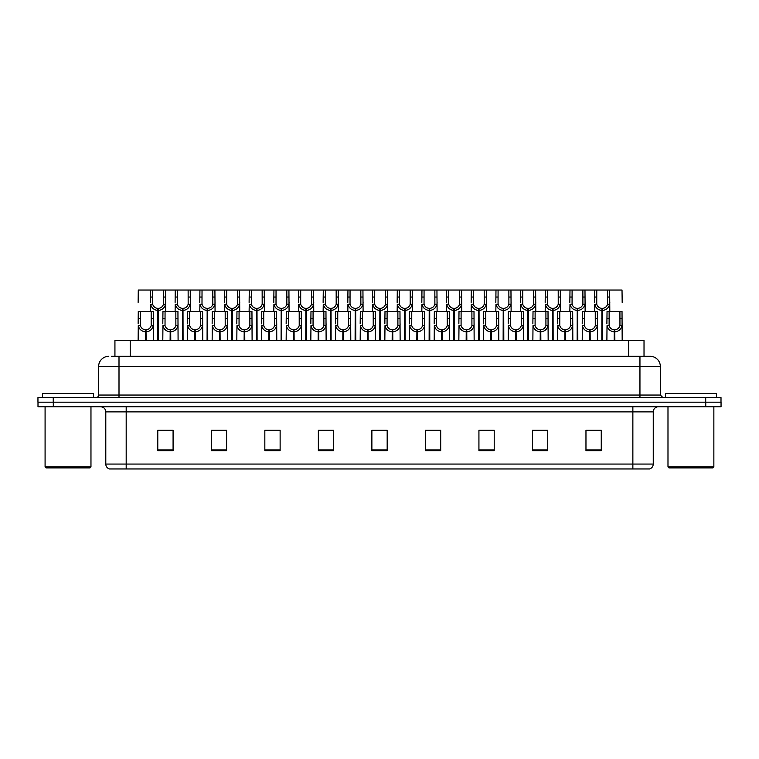 <?xml version="1.0" encoding="UTF-8"?>
<svg xmlns="http://www.w3.org/2000/svg" width="759" height="759" viewBox="0 0 759 759"><rect width="100%" height="100%" fill="white"/><g stroke="black" fill="none" stroke-linecap="round" stroke-linejoin="round"><path stroke-width="1.14" d="M114.932 356.303L114.932 340.506L644.021 340.506L644.021 356.303M653.252 464.062C653.11 466.51 651.886 468.142 649.581 468.958L632.864 468.958L632.864 464.062L653.252 464.062L653.252 411.871A5.095 5.095 0 0 1 658.357 406.767M632.864 468.958L109.467 468.958A5.095 5.095 0 0 1 105.795 464.062L105.795 411.871C105.492 408.769 103.793 407.071 100.7 406.767M705.756 406.767L721.05 406.767L721.05 402.185L37.95 402.185L37.95 397.593L53.244 397.593L53.244 402.185L705.756 402.185L705.756 406.767L37.997 406.767L37.997 402.185M601.261 450.656L601.261 430.268L585.967 430.268L585.967 450.656L601.261 450.656M547.742 450.656L547.742 430.268L532.448 430.268L532.448 450.656L547.742 450.656M494.213 450.656L494.213 430.268L478.929 430.268L478.929 450.656L494.213 450.656M440.694 450.656L440.694 430.268L425.401 430.268L425.401 450.656L440.694 450.656M173.08 450.656L173.08 430.268L157.787 430.268L157.787 450.656L173.08 450.656M226.599 450.656L226.599 430.268L211.315 430.268L211.315 450.656L226.599 450.656M280.128 450.656L280.128 430.268L264.834 430.268L264.834 450.656L280.128 450.656M333.647 450.656L333.647 430.268L318.353 430.268L318.353 450.656L333.647 450.656M387.175 450.656L387.175 430.268L371.882 430.268L371.882 450.656L387.175 450.656M721.05 406.767L721.05 402.185M487.354 430.372L482.629 430.268M536.689 430.268L544.336 430.372M598.339 430.268L593.68 430.268M586.033 430.268L601.261 430.372M326.949 430.372L322.3 430.268M277.604 430.372L272.955 430.268M265.308 430.268L280.128 430.372M215.964 430.372L223.611 430.372M166.619 430.268L161.895 430.268M438.009 430.268L433.285 430.268M425.638 430.372L440.694 430.372M376.293 430.372L383.94 430.372M333.647 430.372L318.353 430.372M173.08 430.372L157.787 430.372M494.213 430.372L478.929 430.372M111.516 356.303L647.664 356.303M111.288 356.303L119.002 356.303L119.002 366.502L98.613 366.502L98.613 395.05A2.552 2.552 0 0 1 96.061 397.593M108.803 356.303A10.199 10.199 0 0 0 98.613 366.502M650.15 356.303A10.199 10.199 0 0 1 660.339 366.502L639.951 366.502L639.951 356.303L649.989 356.303M660.339 366.502L660.339 395.05L662.892 397.593M721.003 397.593L721.003 402.185L721.003 397.593L53.244 397.593M157.739 340.506L157.834 308.391C155.215 308.126 153.489 306.74 152.654 304.245L152.682 290.042L165.566 290.042L165.718 311.446M157.739 310.431C153.944 310.004 151.553 307.936 150.567 304.245L150.424 311.446M150.424 302.414L150.586 290.042L152.682 290.042M158.318 340.506L158.318 308.391C160.936 308.126 162.663 306.74 163.489 304.245L163.47 290.042M158.318 308.391L158.413 340.506M157.834 308.391L157.834 340.506M165.718 302.414L165.585 304.245C164.599 307.936 162.208 310.004 158.413 310.431M150.586 290.042L138.28 290.042L138.129 302.414M145.443 340.506L145.529 329.804C142.91 329.529 141.193 328.144 140.358 325.649L140.387 311.446L153.261 311.446L153.422 340.506M145.443 331.835C141.639 331.408 139.248 329.349 138.271 325.649L138.129 340.506M138.129 323.827L138.28 311.446L140.387 311.446M146.022 340.506L146.022 329.804C148.641 329.529 150.358 328.144 151.193 325.649L151.164 311.446M146.022 329.804L146.107 340.506M145.529 329.804L145.529 340.506M153.422 323.827L153.28 325.649C152.303 329.349 149.912 331.408 146.107 331.835M89.941 467.942L46.109 467.942L45.085 466.918L90.966 466.918L89.941 467.942M45.085 406.767L45.085 466.918M90.966 406.767L90.966 466.918M93.509 397.593L93.509 393.523L42.542 393.523L42.542 397.593M712.843 467.942L669.002 467.942L667.986 466.918L713.858 466.918L712.843 467.942M667.986 406.767L667.986 466.918M713.858 406.767L713.858 466.918M716.411 397.593L716.411 393.523L665.434 393.523L665.434 397.593M182.416 340.506L182.502 308.391C179.883 308.126 178.156 306.74 177.331 304.245L177.35 290.042L190.234 290.042L190.395 311.446M182.416 310.431C178.612 310.004 176.221 307.936 175.234 304.245L175.101 311.446M175.101 302.414L175.253 290.042L177.35 290.042M182.995 340.506L182.995 308.391C185.604 308.126 187.331 306.74 188.166 304.245L188.137 290.042M182.995 308.391L183.08 340.506M182.502 308.391L182.502 340.506M190.395 302.414L190.253 304.245C189.276 307.936 186.875 310.004 183.08 310.431M207.084 340.506L207.169 308.391C204.56 308.126 202.833 306.74 201.998 304.245L202.027 290.042L214.911 290.042L215.063 311.446M207.084 310.431C203.289 310.004 200.888 307.936 199.911 304.245L199.769 311.446M199.769 302.414L199.93 290.042L202.027 290.042M207.662 340.506L207.662 308.391C210.281 308.126 212.008 306.74 212.833 304.245L212.814 290.042M207.662 308.391L207.748 340.506M207.169 308.391L207.169 340.506M215.063 302.414L214.92 304.245C213.943 307.936 211.552 310.004 207.748 310.431M231.751 340.506L231.846 308.391C229.227 308.126 227.501 306.74 226.675 304.245L226.694 290.042L239.578 290.042L239.74 311.446M231.751 310.431C227.956 310.004 225.565 307.936 224.579 304.245L224.446 311.446M224.446 302.414L224.598 290.042L226.694 290.042M232.33 340.506L232.33 308.391C234.948 308.126 236.675 306.74 237.51 304.245L237.482 290.042M232.33 308.391L232.425 340.506M231.846 308.391L231.846 340.506M239.74 302.414L239.597 304.245C238.611 307.936 236.22 310.004 232.425 310.431M256.428 340.506L256.514 308.391C253.895 308.126 252.178 306.74 251.343 304.245L251.371 290.042L264.246 290.042L264.407 311.446M256.428 310.431C252.624 310.004 250.233 307.936 249.256 304.245L249.113 311.446M249.113 302.414L249.275 290.042L251.371 290.042M257.007 340.506L257.007 308.391C259.625 308.126 261.343 306.74 262.178 304.245L262.149 290.042M257.007 308.391L257.092 340.506M256.514 308.391L256.514 340.506M264.407 302.414L264.265 304.245C263.288 307.936 260.897 310.004 257.092 310.431M165.566 290.042L175.253 290.042M190.234 290.042L199.93 290.042M214.911 290.042L224.598 290.042M239.578 290.042L249.275 290.042M170.111 340.506L170.206 329.804C167.587 329.529 165.86 328.144 165.026 325.649L165.054 311.446L177.938 311.446L178.09 340.506M170.111 331.835C166.316 331.408 163.925 329.349 162.938 325.649L162.796 340.506M162.796 323.827L162.957 311.446L165.054 311.446M170.69 340.506L170.69 329.804C173.308 329.529 175.035 328.144 175.86 325.649L175.841 311.446M170.69 329.804L170.775 340.506M170.206 329.804L170.206 340.506M178.09 323.827L177.957 325.649C176.97 329.349 174.579 331.408 170.775 331.835M194.788 340.506L194.873 329.804C192.255 329.529 190.528 328.144 189.703 325.649L189.722 311.446L202.606 311.446L202.767 340.506M194.788 331.835C190.983 331.408 188.593 329.349 187.606 325.649L187.473 340.506M187.473 323.827L187.625 311.446L189.722 311.446M195.367 340.506L195.367 329.804C197.976 329.529 199.702 328.144 200.537 325.649L200.509 311.446M195.367 329.804L195.452 340.506M194.873 329.804L194.873 340.506M202.767 323.827L202.625 325.649C201.638 329.349 199.247 331.408 195.452 331.835M219.455 340.506L219.541 329.804C216.932 329.529 215.205 328.144 214.37 325.649L214.399 311.446L227.283 311.446L227.434 340.506M219.455 331.835C215.651 331.408 213.26 329.349 212.283 325.649L212.141 340.506M212.141 323.827L212.302 311.446L214.399 311.446M220.034 340.506L220.034 329.804C222.653 329.529 224.37 328.144 225.205 325.649L225.186 311.446M220.034 329.804L220.119 340.506M219.541 329.804L219.541 340.506M227.434 323.827L227.292 325.649C226.315 329.349 223.924 331.408 220.119 331.835M244.123 340.506L244.218 329.804C241.599 329.529 239.872 328.144 239.047 325.649L239.066 311.446L251.95 311.446L252.102 340.506M244.123 331.835C240.328 331.408 237.937 329.349 236.95 325.649L236.817 340.506M236.817 323.827L236.969 311.446L239.066 311.446M244.702 340.506L244.702 329.804C247.32 329.529 249.047 328.144 249.872 325.649L249.853 311.446M244.702 329.804L244.796 340.506M244.218 329.804L244.218 340.506M252.102 323.827L251.969 325.649C250.982 329.349 248.591 331.408 244.796 331.835M268.8 340.506L268.885 329.804C266.267 329.529 264.549 328.144 263.715 325.649L263.743 311.446L276.618 311.446L276.779 340.506M268.8 331.835C264.995 331.408 262.605 329.349 261.627 325.649L261.485 340.506M261.485 323.827L261.637 311.446L263.743 311.446M269.379 340.506L269.379 329.804C271.997 329.529 273.714 328.144 274.549 325.649L274.521 311.446M269.379 329.804L269.464 340.506M268.885 329.804L268.885 340.506M276.779 323.827L276.637 325.649C275.659 329.349 273.268 331.408 269.464 331.835M293.467 340.506L293.562 329.804C290.944 329.529 289.217 328.144 288.382 325.649L288.411 311.446L301.295 311.446L301.446 340.506M293.467 331.835C289.672 331.408 287.281 329.349 286.295 325.649L286.152 340.506M286.152 323.827L286.314 311.446L288.411 311.446M294.046 340.506L294.046 329.804C296.665 329.529 298.391 328.144 299.217 325.649L299.198 311.446M294.046 329.804L294.141 340.506M293.562 329.804L293.562 340.506M301.446 323.827L301.314 325.649C300.327 329.349 297.936 331.408 294.141 331.835M318.144 340.506L318.23 329.804C315.611 329.529 313.884 328.144 313.059 325.649L313.078 311.446L325.962 311.446L326.123 340.506M318.144 331.835C314.34 331.408 311.949 329.349 310.962 325.649L310.829 340.506M310.829 323.827L310.981 311.446L313.078 311.446M318.723 340.506L318.723 329.804C321.332 329.529 323.059 328.144 323.894 325.649L323.865 311.446M318.723 329.804L318.808 340.506M318.23 329.804L318.23 340.506M326.123 323.827L325.981 325.649C324.994 329.349 322.603 331.408 318.808 331.835M342.812 340.506L342.897 329.804C340.288 329.529 338.561 328.144 337.727 325.649L337.755 311.446L350.639 311.446L350.791 340.506M342.812 331.835C339.007 331.408 336.617 329.349 335.639 325.649L335.497 340.506M335.497 323.827L335.658 311.446L337.755 311.446M343.391 340.506L343.391 329.804C346.009 329.529 347.726 328.144 348.561 325.649L348.542 311.446M343.391 329.804L343.476 340.506M342.897 329.804L342.897 340.506M350.791 323.827L350.649 325.649C349.671 329.349 347.28 331.408 343.476 331.835M367.479 340.506L367.574 329.804C364.956 329.529 363.229 328.144 362.404 325.649L362.423 311.446L375.307 311.446L375.458 340.506M367.479 331.835C363.684 331.408 361.293 329.349 360.307 325.649L360.174 340.506M360.174 323.827L360.326 311.446L362.423 311.446M368.058 340.506L368.058 329.804C370.677 329.529 372.403 328.144 373.229 325.649L373.21 311.446M368.058 329.804L368.153 340.506M367.574 329.804L367.574 340.506M375.458 323.827L375.326 325.649C374.339 329.349 371.948 331.408 368.153 331.835M392.156 340.506L392.242 329.804C389.623 329.529 387.906 328.144 387.071 325.649L387.099 311.446L399.974 311.446L400.135 340.506M392.156 331.835C388.352 331.408 385.961 329.349 384.984 325.649L384.841 340.506M384.841 323.827L385.003 311.446L387.099 311.446M392.735 340.506L392.735 329.804C395.354 329.529 397.071 328.144 397.906 325.649L397.877 311.446M392.735 329.804L392.82 340.506M392.242 329.804L392.242 340.506M400.135 323.827L399.993 325.649C399.016 329.349 396.625 331.408 392.82 331.835M416.824 340.506L416.919 329.804C414.3 329.529 412.573 328.144 411.739 325.649L411.767 311.446L424.651 311.446L424.803 340.506M416.824 331.835C413.029 331.408 410.638 329.349 409.651 325.649L409.509 340.506M409.509 323.827L409.67 311.446L411.767 311.446M417.403 340.506L417.403 329.804C420.021 329.529 421.748 328.144 422.573 325.649L422.554 311.446M417.403 329.804L417.497 340.506M416.919 329.804L416.919 340.506M424.803 323.827L424.67 325.649C423.683 329.349 421.292 331.408 417.497 331.835M441.501 340.506L441.586 329.804C438.968 329.529 437.241 328.144 436.416 325.649L436.434 311.446L449.319 311.446L449.48 340.506M441.501 331.835C437.696 331.408 435.305 329.349 434.319 325.649L434.186 340.506M434.186 323.827L434.338 311.446L436.434 311.446M442.08 340.506L442.08 329.804C444.689 329.529 446.415 328.144 447.25 325.649L447.222 311.446M442.08 329.804L442.165 340.506M441.586 329.804L441.586 340.506M449.48 323.827L449.337 325.649C448.351 329.349 445.96 331.408 442.165 331.835M466.168 340.506L466.254 329.804C463.645 329.529 461.918 328.144 461.083 325.649L461.111 311.446L473.995 311.446L474.147 340.506M466.168 331.835C462.373 331.408 459.973 329.349 458.996 325.649L458.853 340.506M458.853 323.827L459.015 311.446L461.111 311.446M466.747 340.506L466.747 329.804C469.366 329.529 471.092 328.144 471.918 325.649L471.899 311.446M466.747 329.804L466.832 340.506M466.254 329.804L466.254 340.506M474.147 323.827L474.005 325.649C473.028 329.349 470.637 331.408 466.832 331.835M490.836 340.506L490.931 329.804C488.312 329.529 486.585 328.144 485.76 325.649L485.779 311.446L498.663 311.446L498.815 340.506M490.836 331.835C487.041 331.408 484.65 329.349 483.663 325.649L483.53 340.506M483.53 323.827L483.682 311.446L485.779 311.446M491.415 340.506L491.415 329.804C494.033 329.529 495.76 328.144 496.585 325.649L496.566 311.446M491.415 329.804L491.509 340.506M490.931 329.804L490.931 340.506M498.815 323.827L498.682 325.649C497.695 329.349 495.304 331.408 491.509 331.835M515.513 340.506L515.598 329.804C512.98 329.529 511.262 328.144 510.428 325.649L510.456 311.446L523.331 311.446L523.492 340.506M515.513 331.835C511.708 331.408 509.317 329.349 508.34 325.649L508.198 340.506M508.198 323.827L508.359 311.446L510.456 311.446M516.092 340.506L516.092 329.804C518.71 329.529 520.427 328.144 521.262 325.649L521.234 311.446M516.092 329.804L516.177 340.506M515.598 329.804L515.598 340.506M523.492 323.827L523.349 325.649C522.372 329.349 519.981 331.408 516.177 331.835M540.18 340.506L540.275 329.804C537.657 329.529 535.93 328.144 535.095 325.649L535.123 311.446L548.007 311.446L548.159 340.506M540.18 331.835C536.385 331.408 533.994 329.349 533.008 325.649L532.865 340.506M532.865 323.827L533.027 311.446L535.123 311.446M540.759 340.506L540.759 329.804C543.378 329.529 545.104 328.144 545.93 325.649L545.911 311.446M540.759 329.804L540.854 340.506M540.275 329.804L540.275 340.506M548.159 323.827L548.026 325.649C547.04 329.349 544.649 331.408 540.854 331.835M564.857 340.506L564.943 329.804C562.324 329.529 560.597 328.144 559.772 325.649L559.791 311.446L572.675 311.446L572.836 340.506M564.857 331.835C561.053 331.408 558.662 329.349 557.675 325.649L557.542 340.506M557.542 323.827L557.694 311.446L559.791 311.446M565.436 340.506L565.436 329.804C568.045 329.529 569.772 328.144 570.607 325.649L570.578 311.446M565.436 329.804L565.521 340.506M564.943 329.804L564.943 340.506M572.836 323.827L572.694 325.649C571.717 329.349 569.316 331.408 565.521 331.835M589.525 340.506L589.61 329.804C587.001 329.529 585.274 328.144 584.439 325.649L584.468 311.446L597.352 311.446L597.504 340.506M589.525 331.835C585.73 331.408 583.329 329.349 582.352 325.649L582.21 340.506M582.21 323.827L582.371 311.446L584.468 311.446M590.104 340.506L590.104 329.804C592.722 329.529 594.449 328.144 595.274 325.649L595.255 311.446M590.104 329.804L590.189 340.506M589.61 329.804L589.61 340.506M597.504 323.827L597.361 325.649C596.384 329.349 593.993 331.408 590.189 331.835M614.192 340.506L614.287 329.804C611.669 329.529 609.942 328.144 609.116 325.649L609.135 311.446L622.019 311.446L622.181 340.506M614.192 331.835C610.397 331.408 608.006 329.349 607.02 325.649L606.887 340.506M606.887 323.827L607.039 311.446L609.135 311.446M614.771 340.506L614.771 329.804C617.39 329.529 619.116 328.144 619.951 325.649L619.923 311.446M614.771 329.804L614.866 340.506M614.287 329.804L614.287 340.506M622.181 323.827L622.038 325.649C621.052 329.349 618.661 331.408 614.866 331.835M281.096 340.506L281.191 308.391C278.572 308.126 276.845 306.74 276.01 304.245L276.039 290.042L288.923 290.042L289.075 311.446M281.096 310.431C277.301 310.004 274.91 307.936 273.923 304.245L273.781 311.446M273.781 302.414L273.942 290.042L276.039 290.042M281.674 340.506L281.674 308.391C284.293 308.126 286.02 306.74 286.845 304.245L286.826 290.042M281.674 308.391L281.769 340.506M281.191 308.391L281.191 340.506M289.075 302.414L288.942 304.245C287.955 307.936 285.564 310.004 281.769 310.431M305.773 340.506L305.858 308.391C303.239 308.126 301.513 306.74 300.687 304.245L300.706 290.042L313.59 290.042L313.752 311.446M305.773 310.431C301.968 310.004 299.577 307.936 298.6 304.245L298.458 311.446M298.458 302.414L298.61 290.042L300.706 290.042M306.351 340.506L306.351 308.391C308.96 308.126 310.687 306.74 311.522 304.245L311.494 290.042M306.351 308.391L306.437 340.506M305.858 308.391L305.858 340.506M313.752 302.414L313.609 304.245C312.632 307.936 310.232 310.004 306.437 310.431M330.44 340.506L330.526 308.391C327.916 308.126 326.19 306.74 325.355 304.245L325.383 290.042L338.267 290.042L338.419 311.446M330.44 310.431C326.645 310.004 324.245 307.936 323.268 304.245L323.125 311.446M323.125 302.414L323.287 290.042L325.383 290.042M331.019 340.506L331.019 308.391C333.637 308.126 335.364 306.74 336.19 304.245L336.171 290.042M331.019 308.391L331.104 340.506M330.526 308.391L330.526 340.506M338.419 302.414L338.286 304.245C337.3 307.936 334.909 310.004 331.104 310.431M355.108 340.506L355.203 308.391C352.584 308.126 350.857 306.74 350.032 304.245L350.051 290.042L362.935 290.042L363.096 311.446M355.108 310.431C351.313 310.004 348.922 307.936 347.935 304.245L347.802 311.446M347.802 302.414L347.954 290.042L350.051 290.042M355.686 340.506L355.686 308.391C358.305 308.126 360.032 306.74 360.867 304.245L360.838 290.042M355.686 308.391L355.781 340.506M355.203 308.391L355.203 340.506M363.096 302.414L362.954 304.245C361.967 307.936 359.576 310.004 355.781 310.431M264.246 290.042L273.942 290.042M288.923 290.042L298.61 290.042M313.59 290.042L323.287 290.042M338.267 290.042L347.954 290.042M379.785 340.506L379.87 308.391C377.251 308.126 375.534 306.74 374.699 304.245L374.728 290.042L387.602 290.042L387.764 311.446M379.785 310.431C375.98 310.004 373.589 307.936 372.612 304.245L372.47 311.446M372.47 302.414L372.631 290.042L374.728 290.042M380.363 340.506L380.363 308.391C382.982 308.126 384.699 306.74 385.534 304.245L385.506 290.042M380.363 308.391L380.449 340.506M379.87 308.391L379.87 340.506M387.764 302.414L387.621 304.245C386.644 307.936 384.253 310.004 380.449 310.431M404.452 340.506L404.547 308.391C401.928 308.126 400.202 306.74 399.376 304.245L399.395 290.042L412.279 290.042L412.431 311.446M404.452 310.431C400.657 310.004 398.266 307.936 397.28 304.245L397.147 311.446M397.147 302.414L397.299 290.042L399.395 290.042M405.031 340.506L405.031 308.391C407.649 308.126 409.376 306.74 410.202 304.245L410.183 290.042M405.031 308.391L405.126 340.506M404.547 308.391L404.547 340.506M412.431 302.414L412.298 304.245C411.312 307.936 408.921 310.004 405.126 310.431M429.129 340.506L429.214 308.391C426.596 308.126 424.869 306.74 424.044 304.245L424.063 290.042L436.947 290.042L437.108 311.446M429.129 310.431C425.325 310.004 422.934 307.936 421.957 304.245L421.814 311.446M421.814 302.414L421.966 290.042L424.063 290.042M429.708 340.506L429.708 308.391C432.317 308.126 434.044 306.74 434.879 304.245L434.85 290.042M429.708 308.391L429.793 340.506M429.214 308.391L429.214 340.506M437.108 302.414L436.966 304.245C435.989 307.936 433.588 310.004 429.793 310.431M453.797 340.506L453.882 308.391C451.273 308.126 449.546 306.74 448.711 304.245L448.74 290.042L461.624 290.042L461.776 311.446M453.797 310.431C450.002 310.004 447.611 307.936 446.624 304.245L446.482 311.446M446.482 302.414L446.643 290.042L448.74 290.042M454.375 340.506L454.375 308.391C456.994 308.126 458.721 306.74 459.546 304.245L459.527 290.042M454.375 308.391L454.461 340.506M453.882 308.391L453.882 340.506M461.776 302.414L461.643 304.245C460.656 307.936 458.265 310.004 454.461 310.431M478.464 340.506L478.559 308.391C475.94 308.126 474.214 306.74 473.388 304.245L473.407 290.042L486.291 290.042L486.453 311.446M478.464 310.431C474.669 310.004 472.278 307.936 471.292 304.245L471.159 311.446M471.159 302.414L471.311 290.042L473.407 290.042M479.043 340.506L479.043 308.391C481.661 308.126 483.388 306.74 484.223 304.245L484.195 290.042M479.043 308.391L479.138 340.506M478.559 308.391L478.559 340.506M486.453 302.414L486.31 304.245C485.324 307.936 482.933 310.004 479.138 310.431M503.141 340.506L503.226 308.391C500.608 308.126 498.891 306.74 498.056 304.245L498.084 290.042L510.959 290.042L511.12 311.446M503.141 310.431C499.337 310.004 496.946 307.936 495.969 304.245L495.826 311.446M495.826 302.414L495.988 290.042L498.084 290.042M503.72 340.506L503.72 308.391C506.338 308.126 508.056 306.74 508.891 304.245L508.862 290.042M503.72 308.391L503.805 340.506M503.226 308.391L503.226 340.506M511.12 302.414L510.978 304.245C510.001 307.936 507.61 310.004 503.805 310.431M362.935 290.042L372.631 290.042M387.602 290.042L397.299 290.042M412.279 290.042L421.966 290.042M436.947 290.042L446.643 290.042M461.624 290.042L471.311 290.042M486.291 290.042L495.988 290.042M527.809 340.506L527.903 308.391C525.285 308.126 523.558 306.74 522.733 304.245L522.752 290.042L535.636 290.042L535.788 311.446M527.809 310.431C524.014 310.004 521.623 307.936 520.636 304.245L520.503 311.446M520.503 302.414L520.655 290.042L522.752 290.042M528.387 340.506L528.387 308.391C531.006 308.126 532.733 306.74 533.558 304.245L533.539 290.042M528.387 308.391L528.482 340.506M527.903 308.391L527.903 340.506M535.788 302.414L535.655 304.245C534.668 307.936 532.277 310.004 528.482 310.431M552.486 340.506L552.571 308.391C549.952 308.126 548.235 306.74 547.4 304.245L547.419 290.042L560.303 290.042L560.465 311.446M552.486 310.431C548.681 310.004 546.29 307.936 545.313 304.245L545.171 311.446M545.171 302.414L545.323 290.042L547.419 290.042M553.064 340.506L553.064 308.391C555.673 308.126 557.4 306.74 558.235 304.245L558.207 290.042M553.064 308.391L553.15 340.506M552.571 308.391L552.571 340.506M560.465 302.414L560.322 304.245C559.345 307.936 556.945 310.004 553.15 310.431M577.153 340.506L577.238 308.391C574.629 308.126 572.903 306.74 572.068 304.245L572.096 290.042L584.98 290.042L585.132 311.446M577.153 310.431C573.358 310.004 570.967 307.936 569.981 304.245L569.838 311.446M569.838 302.414L570 290.042L572.096 290.042M577.732 340.506L577.732 308.391C580.35 308.126 582.077 306.74 582.903 304.245L582.884 290.042M577.732 308.391L577.817 340.506M577.238 308.391L577.238 340.506M585.132 302.414L584.999 304.245C584.013 307.936 581.622 310.004 577.817 310.431M601.821 340.506L601.915 308.391C599.297 308.126 597.57 306.74 596.745 304.245L596.764 290.042L609.648 290.042L609.809 311.446M601.821 310.431C598.026 310.004 595.635 307.936 594.648 304.245L594.515 311.446M594.515 302.414L594.667 290.042L596.764 290.042M602.399 340.506L602.399 308.391C605.018 308.126 606.745 306.74 607.579 304.245L607.551 290.042M602.399 308.391L602.494 340.506M601.915 308.391L601.915 340.506M609.809 302.414L609.667 304.245C608.68 307.936 606.289 310.004 602.494 310.431M510.959 290.042L520.655 290.042M535.636 290.042L545.323 290.042M560.303 290.042L570 290.042M584.98 290.042L594.667 290.042M622.181 302.414L622.019 290.042L609.648 290.042M130.225 356.303L130.225 340.506M628.727 356.303L628.727 340.506M632.864 406.767L632.864 411.871L105.795 411.871M653.252 411.871L632.864 411.871L632.864 464.062L126.184 464.062L126.184 468.958M105.795 464.062L126.184 464.062L126.184 406.767M53.291 406.767L53.291 402.185M387.175 449.954L371.882 449.954M333.647 449.954L318.353 449.954M280.128 449.954L264.834 449.954M226.599 449.954L211.315 449.954M173.08 449.954L157.787 449.954M440.694 449.954L425.401 449.954M494.213 449.954L478.929 449.954M547.742 449.954L532.448 449.954M601.261 449.954L585.967 449.954M119.002 397.593L119.002 395.05L660.339 395.05M98.613 395.05L119.002 395.05L119.002 366.502L639.951 366.502L639.951 397.593M705.709 397.593L705.709 402.185M152.682 297.035L150.586 297.035M152.654 304.245L150.567 304.245M165.585 304.245L163.489 304.245M165.566 297.035L163.47 297.035M140.387 318.438L138.28 318.438M140.358 325.649L138.271 325.649M153.28 325.649L151.193 325.649M153.261 318.438L151.164 318.438M177.35 297.035L175.253 297.035M177.331 304.245L175.234 304.245M190.253 304.245L188.166 304.245M190.234 297.035L188.137 297.035M202.027 297.035L199.93 297.035M201.998 304.245L199.911 304.245M214.92 304.245L212.833 304.245M214.911 297.035L212.814 297.035M226.694 297.035L224.598 297.035M226.675 304.245L224.579 304.245M239.597 304.245L237.51 304.245M239.578 297.035L237.482 297.035M251.371 297.035L249.275 297.035M251.343 304.245L249.256 304.245M264.265 304.245L262.178 304.245M264.246 297.035L262.149 297.035M165.054 318.438L162.957 318.438M165.026 325.649L162.938 325.649M177.957 325.649L175.86 325.649M177.938 318.438L175.841 318.438M189.722 318.438L187.625 318.438M189.703 325.649L187.606 325.649M202.625 325.649L200.537 325.649M202.606 318.438L200.509 318.438M214.399 318.438L212.302 318.438M214.37 325.649L212.283 325.649M227.292 325.649L225.205 325.649M227.283 318.438L225.186 318.438M239.066 318.438L236.969 318.438M239.047 325.649L236.95 325.649M251.969 325.649L249.872 325.649M251.95 318.438L249.853 318.438M263.743 318.438L261.637 318.438M263.715 325.649L261.627 325.649M276.637 325.649L274.549 325.649M276.618 318.438L274.521 318.438M288.411 318.438L286.314 318.438M288.382 325.649L286.295 325.649M301.314 325.649L299.217 325.649M301.295 318.438L299.198 318.438M313.078 318.438L310.981 318.438M313.059 325.649L310.962 325.649M325.981 325.649L323.894 325.649M325.962 318.438L323.865 318.438M337.755 318.438L335.658 318.438M337.727 325.649L335.639 325.649M350.649 325.649L348.561 325.649M350.639 318.438L348.542 318.438M362.423 318.438L360.326 318.438M362.404 325.649L360.307 325.649M375.326 325.649L373.229 325.649M375.307 318.438L373.21 318.438M387.099 318.438L385.003 318.438M387.071 325.649L384.984 325.649M399.993 325.649L397.906 325.649M399.974 318.438L397.877 318.438M411.767 318.438L409.67 318.438M411.739 325.649L409.651 325.649M424.67 325.649L422.573 325.649M424.651 318.438L422.554 318.438M436.434 318.438L434.338 318.438M436.416 325.649L434.319 325.649M449.337 325.649L447.25 325.649M449.319 318.438L447.222 318.438M461.111 318.438L459.015 318.438M461.083 325.649L458.996 325.649M474.005 325.649L471.918 325.649M473.995 318.438L471.899 318.438M485.779 318.438L483.682 318.438M485.76 325.649L483.663 325.649M498.682 325.649L496.585 325.649M498.663 318.438L496.566 318.438M510.456 318.438L508.359 318.438M510.428 325.649L508.34 325.649M523.349 325.649L521.262 325.649M523.331 318.438L521.234 318.438M535.123 318.438L533.027 318.438M535.095 325.649L533.008 325.649M548.026 325.649L545.93 325.649M548.007 318.438L545.911 318.438M559.791 318.438L557.694 318.438M559.772 325.649L557.675 325.649M572.694 325.649L570.607 325.649M572.675 318.438L570.578 318.438M584.468 318.438L582.371 318.438M584.439 325.649L582.352 325.649M597.361 325.649L595.274 325.649M597.352 318.438L595.255 318.438M609.135 318.438L607.039 318.438M609.116 325.649L607.02 325.649M622.038 325.649L619.951 325.649M622.019 318.438L619.923 318.438M276.039 297.035L273.942 297.035M276.01 304.245L273.923 304.245M288.942 304.245L286.845 304.245M288.923 297.035L286.826 297.035M300.706 297.035L298.61 297.035M300.687 304.245L298.6 304.245M313.609 304.245L311.522 304.245M313.59 297.035L311.494 297.035M325.383 297.035L323.287 297.035M325.355 304.245L323.268 304.245M338.286 304.245L336.19 304.245M338.267 297.035L336.171 297.035M350.051 297.035L347.954 297.035M350.032 304.245L347.935 304.245M362.954 304.245L360.867 304.245M362.935 297.035L360.838 297.035M374.728 297.035L372.631 297.035M374.699 304.245L372.612 304.245M387.621 304.245L385.534 304.245M387.602 297.035L385.506 297.035M399.395 297.035L397.299 297.035M399.376 304.245L397.28 304.245M412.298 304.245L410.202 304.245M412.279 297.035L410.183 297.035M424.063 297.035L421.966 297.035M424.044 304.245L421.957 304.245M436.966 304.245L434.879 304.245M436.947 297.035L434.85 297.035M448.74 297.035L446.643 297.035M448.711 304.245L446.624 304.245M461.643 304.245L459.546 304.245M461.624 297.035L459.527 297.035M473.407 297.035L471.311 297.035M473.388 304.245L471.292 304.245M486.31 304.245L484.223 304.245M486.291 297.035L484.195 297.035M498.084 297.035L495.988 297.035M498.056 304.245L495.969 304.245M510.978 304.245L508.891 304.245M510.959 297.035L508.862 297.035M522.752 297.035L520.655 297.035M522.733 304.245L520.636 304.245M535.655 304.245L533.558 304.245M535.636 297.035L533.539 297.035M547.419 297.035L545.323 297.035M547.4 304.245L545.313 304.245M560.322 304.245L558.235 304.245M560.303 297.035L558.207 297.035M572.096 297.035L570 297.035M572.068 304.245L569.981 304.245M584.999 304.245L582.903 304.245M584.98 297.035L582.884 297.035M596.764 297.035L594.667 297.035M596.745 304.245L594.648 304.245M609.667 304.245L607.579 304.245M609.648 297.035L607.551 297.035"/></g></svg>
